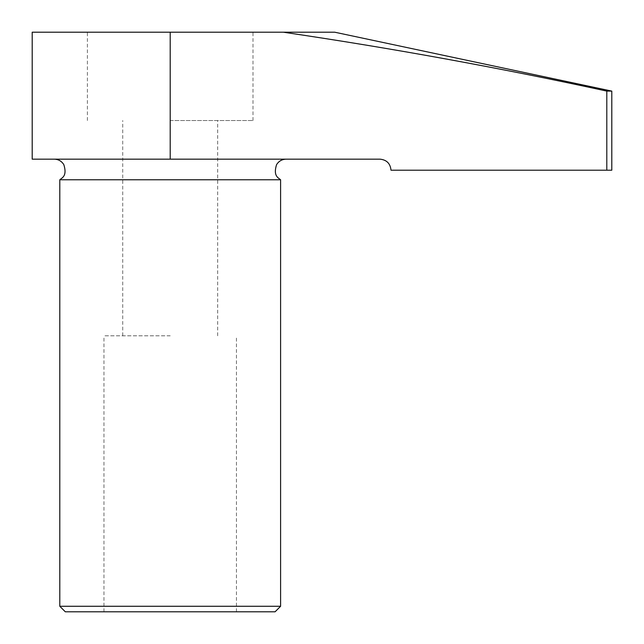 <?xml version="1.0" encoding="UTF-8"?>
<svg xmlns="http://www.w3.org/2000/svg" width="644" height="644" viewBox="0 0 644 644"><rect width="100%" height="100%" fill="white"/><g stroke="black" fill="none" stroke-linecap="round" stroke-linejoin="round"><path stroke-width="0.48" stroke-dasharray="3.22 2.42" d="M606.801 170.201L390.997 170.201C390.336 163.504 386.65 159.825 379.96 159.157L170.201 159.157L170.201 32.2L283.344 32.2C391.826 48.171 499.639 67.805 606.801 91.102L606.801 170.201L611.8 170.201M170.201 611.8L103.958 611.8L170.201 611.8M275.077 611.8L65.318 611.8M280.599 606.278L59.803 606.278M606.801 91.102L611.8 91.102M170.201 32.2L32.2 32.2M170.201 159.157L32.2 159.157M280.599 179.765L59.803 179.765M283.344 32.2L334.695 32.2M170.201 120.517L253.003 120.517L170.201 120.517M170.201 335.798L103.958 335.798L170.201 335.798M253.003 120.517L253.003 32.2M87.399 120.517L87.399 32.2M217.672 335.798L217.672 120.517M122.73 335.798L122.73 120.517M236.437 611.8L236.437 335.798M103.958 611.8L103.958 335.798"/><path stroke-width="0.97" d="M170.201 159.157L379.96 159.157C386.65 159.825 390.336 163.504 390.997 170.201L606.801 170.201L606.801 91.102C499.607 67.805 391.793 48.171 283.344 32.2L170.201 32.2L170.201 159.157L32.2 159.157L32.2 32.2L170.201 32.2M170.201 611.8L275.077 611.8L280.599 606.278L59.803 606.278L65.318 611.8L170.201 611.8M606.801 170.201L611.8 170.201L611.8 91.102L606.801 91.102M54.281 159.157C58.451 159.301 61.639 161.137 63.845 164.679C67.395 176.045 62.122 177.76 59.803 179.765L280.599 179.765C278.28 177.76 273.008 176.045 276.558 164.679C278.763 161.137 281.951 159.301 286.121 159.157M611.8 91.102L334.695 32.2L283.344 32.2M59.803 179.765L59.803 606.278M280.599 179.765L280.599 606.278"/></g></svg>
